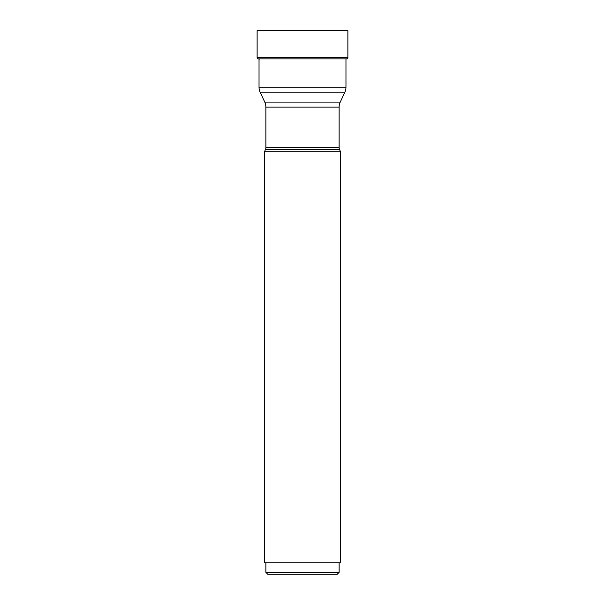 <?xml version="1.0" encoding="UTF-8"?>
<svg xmlns="http://www.w3.org/2000/svg" width="605" height="605" viewBox="0 0 605 605"><rect width="100%" height="100%" fill="white"/><g stroke="black" fill="none" stroke-linecap="round" stroke-linejoin="round"><path stroke-width="0.91" d="M347.399 30.25L257.601 30.25L347.399 30.25A0.476 0.476 0 0 1 347.875 30.726L347.875 57.46A1.429 1.429 0 0 1 346.695 58.867A107.698 107.698 0 0 1 345.969 58.987M258.305 58.867A107.698 107.698 0 0 0 259.477 59.063A107.698 107.698 0 0 1 258.305 58.867A1.429 1.429 0 0 1 257.125 57.46A1.429 1.429 0 0 0 258.305 58.867L346.695 58.867M257.125 30.726A0.476 0.476 0 0 1 257.601 30.25A0.476 0.476 0 0 0 257.125 30.726L257.125 57.46L257.125 30.726L347.875 30.726M259.031 58.867L259.031 87.158A11.911 11.911 0 0 0 260.15 92.187L264.763 102.086A11.911 11.911 0 0 1 265.875 107.123L265.875 147.643A4.764 4.764 0 0 1 265.429 149.654L264.688 151.25L340.312 151.25L340.312 562.839L264.688 562.839L264.688 151.25M345.969 58.867L345.969 87.158L259.031 87.158M260.15 92.187L344.85 92.187A11.911 11.911 0 0 0 345.969 87.158M344.85 92.187L340.237 102.086L264.763 102.086M265.875 107.123L339.125 107.123A11.911 11.911 0 0 1 340.237 102.086M339.125 107.123L339.125 147.643L265.875 147.643M265.429 149.654L339.571 149.654A4.764 4.764 0 0 1 339.125 147.643M339.571 149.654L340.312 151.25M265.875 572.368L268.257 574.75L336.743 574.75L339.125 572.368L265.875 572.368L265.875 562.839M347.875 57.46L257.125 57.46M339.125 572.368L339.125 562.839"/></g></svg>
